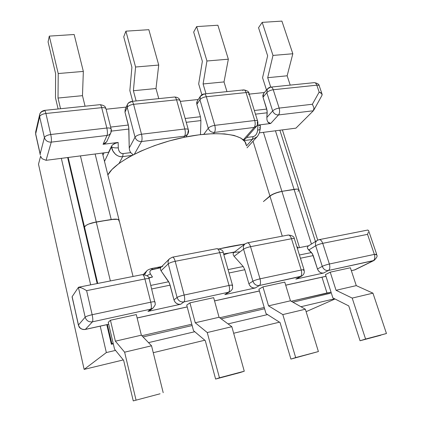 <?xml version="1.0" encoding="UTF-8"?>
<svg xmlns="http://www.w3.org/2000/svg" width="422" height="422" viewBox="0 0 422 422"><rect width="100%" height="100%" fill="white"/><g stroke="black" fill="none" stroke-linecap="round" stroke-linejoin="round"><path stroke-width="0.63" d="M287.619 235.26L288.057 235.059C289.429 234.912 290.579 236.135 291.496 238.741C293.359 238.398 294.319 238.425 294.382 238.81C294.319 238.425 293.359 238.398 291.496 238.741L301.229 270.027C303.101 269.642 304.051 269.6 304.083 269.901C304.051 269.6 303.101 269.642 301.229 270.027C302.062 273.277 301.793 275.461 300.427 276.579C301.793 275.461 302.062 273.277 301.229 270.027L260.015 278.837L250.536 246.685L260.015 278.837L301.229 270.027L291.496 238.741L250.536 246.685C247.424 247.361 245.098 248.194 243.563 249.186L234.115 256.328L233.224 254.856L234.115 256.328L243.209 266.509L244.818 269.727L243.209 266.509L228.059 269.605L243.209 266.509L234.115 256.328L243.563 249.186L252.915 281.231L248.885 283.737L244.818 269.727L229.019 272.992L244.818 269.727L248.885 283.737L249.84 285.673L251.396 287.155L253.316 287.957L255.294 287.952L259.409 285.504L301.535 276.167L295.859 279.09L323.579 273.034C320.757 273.324 318.726 271.968 317.481 268.978L322.271 266.372C324.08 265.475 326.449 264.689 329.376 264.014C326.449 264.689 324.08 265.475 322.271 266.372C323.532 269.405 325.589 270.776 328.443 270.486C325.589 270.776 323.532 269.405 322.271 266.372L315.693 245.762C317.46 244.792 319.802 243.985 322.714 243.336L329.376 264.014L374.356 254.397L367.541 234.358L322.714 243.336C319.802 243.985 317.46 244.792 315.693 245.762C315.065 243.399 315.603 241.606 317.312 240.376C315.603 241.606 315.065 243.399 315.693 245.762L308.74 250.019L307.622 248.6L311.473 252.541L299.435 255.004L311.473 252.541L313.24 255.59L300.438 258.232L313.24 255.59L317.481 268.978L312.475 253.833L308.74 250.019L315.693 245.762L322.271 266.372L317.481 268.978L318.436 270.829L319.934 272.253L321.738 273.023L323.579 273.034L328.443 270.486L374.045 260.458L354.348 270.011L351.347 270.676L354.348 270.011L373.227 260.743L328.443 270.486L323.579 273.034L295.859 279.09L300.427 276.579L259.409 285.504L255.294 287.952L224.826 294.603L228.582 292.209L183.934 301.92L180.721 304.241L147.953 311.399L150.744 309.141L92.455 321.822L85.386 329.376L108.686 324.233L85.386 329.376L92.455 321.822C88.773 322.244 86.346 320.694 85.165 317.17L78.402 287.377L72.136 296.677L78.476 324.977L85.165 317.17L78.476 324.977C79.584 328.321 81.889 329.788 85.386 329.376C81.889 329.788 79.584 328.321 78.476 324.977L72.088 296.919M137.124 317.956L187.199 306.905L137.124 317.956M214.54 300.87L259.382 290.969L214.54 300.87M285.705 285.161L325.974 276.273L285.705 285.161M186.724 305.101L189.937 302.859L213.653 297.668L219.06 317.27L213.653 297.668L189.937 302.859L195.244 322.761L207.249 332.547L231.831 326.702L219.06 317.27L195.244 322.761L189.937 302.859L186.724 305.101L193.498 330.648L186.724 305.101M110.443 320.251L136.301 314.59L141.359 335.184L136.301 314.59L110.443 320.251L115.38 341.176L124.627 352.185L151.54 345.787L141.359 335.184L151.54 345.787L163.198 392.697L151.54 345.787L124.627 352.185L136 399.908L124.627 352.185L115.38 341.176L141.359 335.184L115.38 341.176L110.443 320.251L108.243 322.339L110.443 320.251M258.881 289.255L262.943 286.881L284.776 282.107L290.452 300.807L284.776 282.107L262.943 286.881L268.54 305.86L282.819 314.585L295.685 357.576L290.911 359.09L280.039 322.529L266.024 313.62L258.881 289.255L262.943 286.881L268.54 305.86L290.452 300.807L268.54 305.86L282.819 314.585L305.364 309.226L318.404 351.558L295.685 357.576L282.819 314.585L305.364 309.226L290.452 300.807L305.364 309.226L318.404 351.558L290.911 359.09L318.404 351.558L290.911 359.09L280.039 322.529L266.024 313.62L258.881 289.255M330.22 272.164L350.381 267.754L356.273 285.625L350.381 267.754L330.22 272.164L336.049 290.289L352.206 298.09L365.579 339.051L360.045 340.754L348.746 305.908L332.884 297.921L325.446 274.632L330.22 272.164L325.446 274.632L332.884 297.921L348.746 305.908L360.045 340.754L386.457 333.517L365.579 339.051L352.206 298.09L372.953 293.158L386.457 333.517L372.953 293.158L356.273 285.625L372.953 293.158L352.206 298.09L336.049 290.289L356.273 285.625L336.049 290.289L330.22 272.164M153.028 308.039L150.744 309.141C151.551 308.071 151.561 305.75 150.775 302.184L144.915 278.968L86.621 290.647L92.149 314.717L150.775 302.184L92.149 314.717C92.914 318.404 93.014 320.773 92.455 321.822L150.744 309.141L147.953 311.399L149.947 310.508M229.135 253.026L234.59 251.96L229.135 253.026L223.824 254.688L229.135 253.026L223.613 253.949C230.027 252.783 235.492 252.092 240.012 251.871M233.962 252.44L233.202 253.474L233.224 254.856L233.202 253.474L233.957 252.451L245.082 243.879L247.334 242.85L288.057 235.059C289.429 234.912 290.579 236.135 291.496 238.741L250.536 246.685C249.65 244.011 248.579 242.729 247.334 242.85C248.579 242.729 249.65 244.011 250.536 246.685C247.424 247.361 245.098 248.194 243.563 249.186C243.019 246.975 243.526 245.208 245.082 243.879C243.526 245.208 243.019 246.975 243.563 249.186L252.915 281.231C254.508 280.361 256.877 279.564 260.015 278.837C256.877 279.564 254.508 280.361 252.915 281.231C254.16 284.402 256.328 285.826 259.409 285.504C260.638 284.391 260.838 282.17 260.015 278.837C260.838 282.17 260.638 284.391 259.409 285.504C256.328 285.826 254.16 284.402 252.915 281.231L248.885 283.737C250.109 286.87 252.245 288.273 255.294 287.952L224.826 294.603L228.582 292.209C229.7 291.106 229.848 288.859 229.035 285.457C231.272 285.003 232.432 284.945 232.511 285.293C232.432 284.945 231.272 285.003 229.035 285.457L219.762 252.651C218.897 249.924 217.889 248.605 216.744 248.706C217.889 248.605 218.897 249.924 219.762 252.651C221.988 252.25 223.154 252.277 223.264 252.731C223.154 252.277 221.988 252.25 219.762 252.651L175.199 261.297C174.37 258.486 173.458 257.114 172.461 257.177C173.458 257.114 174.37 258.486 175.199 261.297C171.844 262.02 169.533 262.869 168.262 263.845C167.798 261.825 168.241 260.105 169.591 258.697C168.241 260.105 167.798 261.825 168.262 263.845L177.082 297.478C178.411 296.64 180.769 295.833 184.15 295.052C180.769 295.833 178.411 296.64 177.082 297.478C178.306 300.807 180.59 302.289 183.934 301.92C184.878 300.839 184.947 298.549 184.15 295.052L175.199 261.297C171.844 262.02 169.533 262.869 168.262 263.845L161.025 270.776L160.371 269.231L161.025 270.776L168.705 281.748L150.839 285.404L168.705 281.748L170.129 285.156L151.741 288.954L170.129 285.156L173.964 299.863C175.167 303.144 177.419 304.605 180.721 304.241L183.934 301.92L228.582 292.209L230.111 291.581L228.582 292.209C229.7 291.106 229.848 288.859 229.035 285.457L219.762 252.651L175.199 261.297L184.15 295.052L229.035 285.457L184.15 295.052C184.947 298.549 184.878 300.839 183.934 301.92C180.59 302.289 178.306 300.807 177.082 297.478L173.964 299.863L169.48 283.209L161.025 270.776L168.262 263.845L177.082 297.478L173.964 299.863L174.924 301.888L176.544 303.434L178.58 304.262L180.721 304.241L147.953 311.399L150.163 310.344L152.98 308.076L150.744 309.141C151.551 308.071 151.561 305.75 150.775 302.184C153.466 301.64 154.89 301.566 155.043 301.962C154.89 301.566 153.466 301.64 150.775 302.184L144.915 278.968C147.595 278.467 149.024 278.457 149.198 278.947C149.024 278.457 147.595 278.467 144.915 278.968C144.102 276.03 143.248 274.58 142.346 274.616C143.248 274.58 144.102 276.03 144.915 278.968L86.621 290.647L83.762 288.97L86.621 290.647L92.149 314.717C88.462 315.566 86.135 316.384 85.165 317.17C86.346 320.694 88.773 322.244 92.455 321.822C93.014 320.773 92.914 318.404 92.149 314.717C88.462 315.566 86.135 316.384 85.165 317.17L78.402 287.377L72.136 296.677L78.402 325.13L79.13 326.913C78.808 326.823 81.193 330.125 85.265 329.455L108.697 324.281M150.327 277.576L152.5 277.027L148.776 277.771L152.5 277.027L150.411 273.915L152.5 277.027L148.903 278.051M232.132 285.683L232.511 285.293L232.575 288.084C232.86 288.574 232.037 289.74 230.111 291.581L224.826 294.603L226.382 293.955M160.371 269.231L160.555 267.77L151.102 269.938L150.074 271.035L149.831 272.427L150.411 273.915C149.24 271.631 150.016 270.096 152.748 269.299L160.555 267.77L160.371 269.231M169.591 258.697L172.461 257.177L169.591 258.697L160.571 267.738M146.74 270.971L144.625 274.601L145.384 272.681L146.671 271.035M151.34 268.693L152.748 269.299L151.603 268.529L161.505 266.593L157.016 268.466M162.185 266.461L162.797 266.456M147.035 275.666L150.411 273.915L147.035 275.666M160.08 393.784L133.257 400.9L123.646 360.377L114.552 349.184L108.243 322.339L114.552 349.184L123.646 360.377L133.257 400.9L160.08 393.784M240.102 372.563L244.269 371.207L231.831 326.702L244.269 371.207L219.461 377.785L207.249 332.547L219.461 377.785L215.605 379.061L205.282 340.623L193.498 330.648L205.282 340.623L215.605 379.061L240.102 372.563M219.06 317.27L231.831 326.702L207.249 332.547L195.244 322.761L219.06 317.27M308.682 245.768L297.262 248.052L308.682 245.768M297.273 248.083L297.837 248.041M303.492 270.397L304.083 269.901C303.961 270.37 305.565 273.667 301.535 276.167L297.025 278.641M318.615 239.865L319.048 239.68C320.53 239.511 321.754 240.735 322.714 243.336L367.541 234.358L374.356 254.397L329.376 264.014C330.215 267.2 329.904 269.357 328.443 270.486C329.904 269.357 330.215 267.2 329.376 264.014L322.714 243.336C321.754 240.735 320.53 239.511 319.048 239.68L317.312 240.376L308.208 246.063L307.353 247.271L307.622 248.6L307.353 247.271L308.245 246.037M354.348 270.011L355.139 269.737L354.348 270.011M380.713 335.268L360.045 340.754L380.713 335.268M106.117 109.224L126.21 107.104L106.117 109.224M180.299 101.391L198.256 99.497L180.299 101.391M249.228 94.117L264.452 92.513L249.228 94.117M40.322 155.038L35.659 134.222L35.675 131.917L39.642 114.631L39.647 116.657L44.405 137.609L40.164 153.903L35.675 133.858L35.675 131.917L35.675 133.858L39.647 116.657L35.675 133.858L40.164 153.903L44.405 137.609L39.647 116.657L39.642 114.631C40.243 112.547 41.736 111.334 44.12 110.986L44.447 110.379C44.906 110.295 45.397 111.334 45.919 113.486L101.702 107.657C101.143 105.574 100.552 104.577 99.93 104.677C100.552 104.577 101.143 105.574 101.702 107.657L106.84 128.024L101.702 107.657L45.919 113.486L50.745 134.507L106.84 128.024C109.43 127.797 110.886 128.198 111.197 129.222L110.849 132.819C110.11 134.307 108.844 135.188 107.04 135.451L103.063 144.308L118.149 142.436L116.071 142.916L112.495 144.925L111.545 146.144L108.618 152.263L46.072 160.318L51.257 142.124L107.04 135.451L103.063 144.308L118.149 142.436L118.287 147.811L118.709 150.221L119.774 152.163L121.325 153.35L123.124 153.597L130.72 152.611L129.644 150.548L129.232 148.017L128.731 127.017L124.981 112.152L127.217 107.394L135.04 137.213L129.232 148.017L128.889 129.048L111.318 131.115L128.889 129.048L128.341 125.033L110.648 127.075L128.341 125.033L124.981 112.152L127.217 107.394L127.449 104.456C128.156 103.052 129.369 102.24 131.078 102.024L131.638 101.417C132.344 101.312 132.993 102.282 133.574 104.329L141.507 134.238L184.81 128.99L176.57 99.835L133.574 104.329L176.57 99.835C175.963 97.841 175.246 96.902 174.423 97.023C175.246 96.902 175.963 97.841 176.57 99.835C178.733 99.666 179.936 100.046 180.178 100.974C179.936 100.046 178.733 99.666 176.57 99.835L184.81 128.99C186.983 128.779 188.18 129.095 188.402 129.939L187.626 134.386L184.614 136.142L141.528 141.539L134.391 154.172L141.528 141.539C138.31 141.628 136.148 140.188 135.04 137.213L129.232 148.017L129.644 150.548L130.72 152.611L133.157 154.805L132.26 154.183M122.696 156.609L119.12 163.335L122.696 156.609C120.17 156.952 117.743 156.161 115.417 154.241L112.848 150.881L111.561 146.677L104.503 161.404L111.561 146.677C111.862 152.31 117.965 157.712 122.696 156.609L132.07 155.37L122.696 156.609L123.124 153.597L122.696 156.609M246.469 145.922L252.266 139.497L244.074 140.579L252.266 139.497L246.469 145.922M257.642 121.077L249.049 93.531C248.859 92.745 247.862 92.429 246.047 92.576L254.735 120.513C256.56 120.328 257.552 120.592 257.715 121.309L257.304 122.248L257.462 124.395L256.787 125.978L254.202 127.433L243.33 139.846L254.202 127.433L214.434 132.413L213.479 133.653L214.434 132.413C211.454 132.482 209.396 131.094 208.262 128.251L203.794 134.275L208.262 128.251C209.592 126.816 211.76 125.856 214.777 125.36L254.735 120.513L246.047 92.576L206.337 96.728L214.777 125.36L206.337 96.728L246.047 92.576C245.393 90.667 244.57 89.775 243.578 89.912C244.57 89.775 245.393 90.667 246.047 92.576C247.862 92.429 248.859 92.745 249.049 93.531L248.669 94.549M183.755 137.387L184.614 136.142L183.755 137.387M295.917 128.156L259.356 132.861L295.917 128.156L313.34 110.77L295.917 128.156M102.957 155.175L104.034 152.854L102.957 155.175M130.736 152.632L123.124 153.597C120.307 153.561 118.693 151.63 118.287 147.811L118.149 142.436L114.082 143.791L112.495 144.925L111.545 146.144L108.618 152.263L46.072 160.318L51.257 142.124L107.04 135.451C108.844 135.188 110.11 134.307 110.849 132.819L106.666 141.781L105.036 143.522L103.063 144.308L106.666 141.781L107.257 140.679M111.545 146.144L111.561 146.677C112.843 147.716 115.085 148.096 118.287 147.811C115.085 148.096 112.843 147.716 111.561 146.677L111.545 146.144M125.244 109.171L124.981 112.152L125.207 109.245L127.449 104.456L127.217 107.394C128.251 105.832 130.366 104.809 133.574 104.329C132.993 102.282 132.344 101.312 131.638 101.417C129.454 101.918 128.056 102.931 127.449 104.456M197.28 100.985L196.694 102.578L196.847 104.371L200.429 116.72L185.152 118.482L200.429 116.72L196.847 104.371L199.933 99.703L208.262 128.251C209.396 131.094 211.454 132.482 214.434 132.413C215.405 130.746 215.521 128.393 214.777 125.36C211.76 125.856 209.592 126.816 208.262 128.251L199.933 99.703L200.355 96.29L204.048 93.974C204.944 93.848 205.709 94.765 206.337 96.728C205.709 94.765 204.944 93.848 204.048 93.974C202.734 94.059 201.505 94.829 200.355 96.29L199.933 99.703C201.21 98.173 203.346 97.181 206.337 96.728C203.346 97.181 201.21 98.173 199.933 99.703L196.847 104.371L197.274 100.995L200.355 96.29M200.482 134.634L200.909 120.581L186.234 122.306L200.909 120.581L200.429 116.72L200.909 120.581L200.482 134.634M187.626 134.386C188.571 132.672 188.829 131.189 188.402 129.939C188.18 129.095 186.983 128.779 184.81 128.99L141.507 134.238L133.574 104.329C130.366 104.809 128.251 105.832 127.217 107.394L135.04 137.213C136.116 135.757 138.274 134.766 141.507 134.238C138.274 134.766 136.116 135.757 135.04 137.213C136.148 140.188 138.31 141.628 141.528 141.539C142.235 139.84 142.23 137.408 141.507 134.238C142.23 137.408 142.235 139.84 141.528 141.539L184.614 136.142L187.626 134.386L185.838 136.965M184.81 128.99C185.548 132.081 185.48 134.465 184.614 136.142C185.48 134.465 185.548 132.081 184.81 128.99M107.694 174.27L108.143 174.439L107.694 174.27M82.48 95.667L83.34 71.418L74.166 34.509L83.34 71.418L58.22 73.539L49.3 36.113L74.166 34.509L49.3 36.113L58.22 73.539L58.014 98.046L60.536 108.728L58.014 98.046L58.22 73.539L83.34 71.418L82.48 95.667L58.014 98.046L82.48 95.667L85.07 106.207L82.48 95.667M58.109 108.976L55.482 97.793L55.614 73.665L48.082 41.915L49.3 36.113L48.082 41.915L55.614 73.665L55.482 97.793L58.109 108.976M155.992 88.53L158.725 65.062L148.845 29.688L158.725 65.062L135.578 67.014L125.904 31.17L148.845 29.688L125.904 31.17L135.578 67.014L133.399 90.725L136.127 100.958L133.399 90.725L155.992 88.53L158.778 98.627L155.992 88.53L133.399 90.725L135.578 67.014L158.725 65.062L155.992 88.53M132.693 101.312L129.849 90.593L131.901 67.235L123.736 36.809L125.904 31.17L123.736 36.809L131.901 67.235L129.849 90.593L132.693 101.312M263.613 93.531L262.811 95.488L263.017 97.213L266.81 92.629L272.654 110.933L266.846 117.48L267.158 110.891L263.017 97.213L266.81 92.629L267.363 88.968L270.66 87.127C271.715 86.99 272.575 87.855 273.24 89.738L316.817 85.181L273.24 89.738L279.153 108.095L312.37 104.255L319.169 92.096L316.817 85.181C318.325 85.054 319.148 85.313 319.285 85.961C319.148 85.313 318.325 85.054 316.817 85.181C316.131 83.356 315.213 82.517 314.063 82.665C315.213 82.517 316.131 83.356 316.817 85.181L319.169 92.096L320.831 92.798L321.886 93.747L322.181 94.718M260.406 126.247L260.284 125.582L259.451 125.102L257.979 125.081L270.681 123.504L278.515 114.937L313.34 110.77L314 107.926L313.34 110.77L278.515 114.937C275.756 114.984 273.799 113.65 272.654 110.933L266.846 117.48L267.2 112.785L255.484 114.162L267.2 112.785L266.773 109.066L254.339 110.501L266.773 109.066L263.017 97.213L263.571 93.584L267.363 88.968L266.81 92.629C268.297 91.131 270.439 90.166 273.24 89.738C272.575 87.855 271.715 86.99 270.66 87.127C269.822 87.074 268.724 87.686 267.363 88.968M257.019 136.833L252.266 139.497L253.195 136.633L246.685 137.482L253.195 136.633L254.767 135.979L256.159 134.512L257.167 132.455L257.631 130.118C259.308 129.876 260.179 129.438 260.226 128.805L259.672 127.534M257.056 136.791L252.266 139.497L253.195 136.633C255.642 135.931 257.119 133.763 257.631 130.118C259.335 129.87 260.2 129.427 260.226 128.784L260.284 125.582L257.979 125.081L257.631 130.118L257.979 125.081L270.681 123.504L269.067 123.213L267.77 121.969L266.989 119.959L266.846 117.48L266.989 119.959L267.77 121.969L270.681 123.504L278.515 114.937C279.696 113.275 279.907 110.991 279.153 108.095L273.24 89.738C270.439 90.166 268.297 91.131 266.81 92.629L272.654 110.933C274.173 109.498 276.336 108.549 279.153 108.095C279.907 110.991 279.696 113.275 278.515 114.937C275.756 114.984 273.799 113.65 272.654 110.933C274.173 109.498 276.336 108.549 279.153 108.095L312.37 104.255L314 107.926L312.37 104.255L319.169 92.096L321.886 93.747L321.954 95.425L313.72 110.242M244.829 139.392L243.689 140.183L245.92 138.353L256.608 126.199L254.202 127.433C255.31 125.782 255.489 123.477 254.735 120.513C255.489 123.477 255.31 125.782 254.202 127.433L214.434 132.413C215.405 130.746 215.521 128.393 214.777 125.36L254.735 120.513C256.56 120.328 257.552 120.592 257.715 121.309C258.137 124.089 257.657 124.785 256.608 126.199M242.761 90.508L243.578 89.912L204.306 93.948M266.488 90.034L262.563 77.738L267.643 55.794L258.538 27.71L262.194 22.371L272.987 55.424L267.706 77.685L270.734 87.111L267.706 77.685L272.987 55.424L262.194 22.371L281.901 21.1L292.831 53.752L272.987 55.424L292.831 53.752L281.901 21.1L262.194 22.371L258.538 27.71L267.643 55.794L262.563 77.738L266.488 90.034M290.215 85.117L287.145 75.796L292.831 53.752L287.145 75.796L267.706 77.685L287.145 75.796L290.215 85.117M201.858 94.781L198.678 83.925L202.365 61.295L193.677 32.088L196.652 26.602L206.944 60.995L203.093 83.957L205.983 93.774L203.093 83.957L224.019 81.926L228.344 59.191L206.944 60.995L196.652 26.602L217.884 25.23L228.344 59.191L217.884 25.23L196.652 26.602L193.677 32.088L202.365 61.295L198.678 83.925L201.858 94.781M226.957 91.621L224.019 81.926L226.957 91.621M203.093 83.957L206.944 60.995L228.344 59.191L224.019 81.926L203.093 83.957M101.702 107.657C104.281 107.468 105.737 107.916 106.064 109.013C105.737 107.916 104.281 107.468 101.702 107.657M106.064 109.013L111.197 129.222C110.886 128.198 109.43 127.797 106.84 128.024L50.745 134.507C47.248 135.061 45.133 136.095 44.405 137.609C45.133 136.095 47.248 135.061 50.745 134.507L45.919 113.486C42.443 114.003 40.348 115.064 39.647 116.657C40.348 115.064 42.443 114.003 45.919 113.486C45.397 111.334 44.906 110.295 44.447 110.379C41.694 111.06 40.09 112.474 39.642 114.631M106.84 128.024C107.547 131.231 107.61 133.705 107.04 135.451C107.61 133.705 107.547 131.231 106.84 128.024M50.745 134.507C51.431 137.82 51.6 140.357 51.257 142.124C51.6 140.357 51.431 137.82 50.745 134.507M44.405 137.609C45.465 140.716 47.749 142.219 51.257 142.124C47.749 142.219 45.465 140.716 44.405 137.609M41.261 157.559L40.781 156.578L42.126 158.73L46.072 160.318M368.591 230.771L367.842 230.027L319.048 239.68M367.541 234.358L368.337 232.279L367.541 234.358M351.362 270.718L355.139 269.737L374.045 260.458C379.272 255.284 376.071 255.268 376.672 254.297L374.356 254.397C375.2 257.494 374.826 259.609 373.227 260.743C374.826 259.609 375.2 257.494 374.356 254.397L376.672 254.297L375.833 254.893M149.198 278.947L154.842 302.242M81.193 287.757C79.568 287.145 78.64 287.018 78.402 287.377L81.193 287.757L83.762 288.97M330.516 293.232L292.915 302.194L330.516 293.232M111.202 219.503L96.253 221.967L110.364 280.941L96.253 221.967L114.821 219.129L117.553 219.308L119.141 220.4C118.688 219.102 116.039 218.802 111.202 219.503L95.14 153.998L111.202 219.503L96.253 221.967C90.023 223.18 86.088 224.81 84.458 226.846L84.057 227.606L85.866 225.501L88.609 224.093L92.26 222.853L111.202 219.503C116.039 218.802 118.688 219.102 119.136 220.389L117.553 219.308L111.202 219.503M141.892 335.738L191.788 324.212L141.892 335.738M219.725 317.761L264.225 307.48L219.725 317.761M331.085 292.277L291.227 301.245L326.992 292.984L321.975 277.201L326.992 292.984L331.085 292.272M311.436 244.043L294.055 189.346L281.901 191.351L299.504 247.603L281.901 191.351L296.819 189.093L298.528 189.378L298.966 189.942L298.528 189.378L296.819 189.093L294.055 189.346L311.436 244.043M111.382 344.268L111.893 343.867L107.367 324.576L111.893 343.867L113.143 343.192L111.382 344.268L113.291 343.824L111.382 344.268L106.798 324.703L111.382 344.268M97.725 283.442L84.458 226.846L97.725 283.442M263.423 201.568L271.968 194.632L278.473 192.121L281.901 191.351C276.69 192.379 272.691 193.92 269.906 195.977L282.276 236.162L269.906 195.977L263.423 201.568M315.456 241.537L298.966 189.937C298.797 189.077 297.162 188.877 294.055 189.346L275.445 130.788L294.055 189.346L281.901 191.351L294.055 189.346C297.162 188.877 298.797 189.077 298.966 189.937L297.995 191.303M84.057 227.606L84.458 226.846L68.19 157.469L84.458 226.846L84.057 227.606M80.438 155.892L96.253 221.967L88.609 224.093L85.866 225.501L84.458 226.846C86.088 224.81 90.023 223.18 96.253 221.967L80.438 155.892M263.433 132.334L281.901 191.351L274.98 193.276L269.906 195.977C272.691 193.92 276.69 192.379 281.901 191.351L263.433 132.334M253.047 141.206L269.906 195.977L253.047 141.206M133.046 276.457L119.136 220.389L118.914 221.112M217.947 249.149L218.654 248.985M244.871 244.043L219.403 248.816C228.64 246.728 237.132 245.135 244.887 244.043M246.248 145.205C245.604 134.391 218.965 129.987 183.486 137.445C148.027 144.804 114.304 162.169 107.858 174.94L111.935 169.533L119.03 163.398L128.768 157.169L140.784 151.139L154.542 145.616L169.375 140.901L184.541 137.229L199.268 134.787L212.815 133.668L224.567 133.906L234.031 135.42L240.888 138.089L244.982 141.739L246.248 145.205M38.502 164.195L40.623 156.145L38.502 164.195L84.136 369.392L123.282 359.934L84.136 369.392L106.344 352.565L84.136 369.392L38.502 164.195M282.392 129.897L317.74 240.139L282.392 129.897M334.999 298.982L306.114 311.668L334.999 298.982M334.609 298.787L300.933 306.72L334.609 298.787M267.548 314.585L228.033 323.896L267.548 314.585M194.774 331.729L148.507 342.632L194.774 331.729M115.533 350.397L106.344 352.565L100.22 326.153L106.344 352.565L115.533 350.397M153.255 352.686L204.818 340.227L153.255 352.686M233.661 333.253L279.485 322.176L233.661 333.253M90.651 284.839L61.338 158.35L90.651 284.839M67.641 157.538L97.16 283.552L67.641 157.538M143.037 336.93L192.142 325.552L143.037 336.93M221.165 318.826L264.599 308.756L221.165 318.826M223.264 252.731L232.485 285.203M216.882 248.679C221.255 249.291 223.37 250.605 223.233 252.614M172.461 257.177L216.744 248.706M143.306 274.5L146.508 271.198C147.151 270.238 148.85 269.347 151.598 268.529M294.382 238.81L304.051 269.806M245.082 243.879L247.334 242.85M294.34 238.688C294.187 236.605 292.151 235.381 288.226 235.028M296.782 246.506L298.222 247.862M174.423 97.023L131.838 101.396M180.11 100.737C179.63 99.729 179.239 97.355 174.661 96.997M188.344 129.723L180.178 100.974M248.964 93.273C249.022 91.759 247.324 90.624 243.869 89.881M247.039 147.805L256.898 136.971C257.446 136.58 258.264 135.23 259.34 132.909L260.216 128.937M100.109 104.661C106.144 105.653 105.242 107.731 106.012 108.813M44.579 110.369L99.93 104.677M111.197 129.222C111.524 129.923 111.408 131.121 110.849 132.819M137.139 318.003L187.21 306.952M214.55 300.918L259.398 291.016M285.715 285.209L325.984 276.315M314.401 82.633C317.529 83.261 319.127 84.284 319.196 85.703M270.956 87.096L314.063 82.665M322.018 93.979L319.285 85.961M376.64 254.202L368.57 230.528M155.043 301.962L155.196 303.945C155.597 304.346 154.858 305.723 152.98 308.076M142.446 274.601C147.051 275.265 149.293 276.684 149.177 278.858M142.346 274.616L78.661 287.213M298.876 189.663L279.876 130.219M119.088 220.189L102.43 153.059"/></g></svg>
